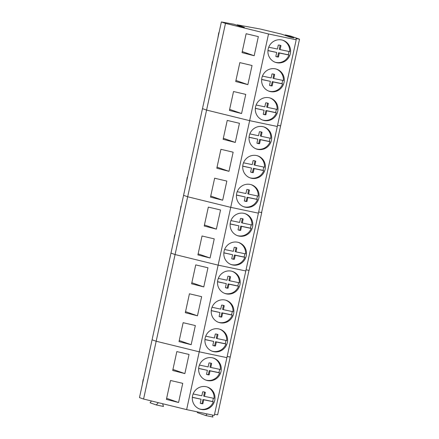 <?xml version="1.0" encoding="UTF-8"?>
<svg xmlns="http://www.w3.org/2000/svg" width="439" height="439" viewBox="0 0 439 439"><rect width="100%" height="100%" fill="white"/><g stroke="black" fill="none" stroke-linecap="round" stroke-linejoin="round"><path stroke-width="0.66" d="M143.147 379.483L142.231 384.954M149.71 350.651L148.53 356.056M156.01 321.754L154.83 327.159M162.309 292.862L161.129 298.262M168.609 263.965L167.435 269.37M174.651 235.002L173.734 240.473M180.95 206.111L180.034 211.576M187.25 177.213L186.334 182.679M193.813 148.382L192.633 153.782M200.113 119.485L198.933 124.89M206.412 90.588L205.232 95.993M212.449 61.63L211.532 67.096M218.754 32.733L217.837 38.198M200.414 403.293A5.998 5.817 109.3 0 0 202.066 403.479L202.862 403.759L203.745 399.77L213.354 401.789C211.933 405.323 209.452 407.683 205.913 408.885A11.644 11.304 -70.7 0 1 199.377 408.923M207.01 386.935A11.644 11.304 -70.7 0 1 214.1 398.376L204.486 396.357L205.348 392.367A5.998 5.817 -70.7 0 0 202.708 391.813L201.83 395.797L193.122 393.97M213.294 398.206A11.644 11.304 -70.7 0 1 212.558 401.509L213.354 401.789M202.862 403.759A5.998 5.817 -70.7 0 1 200.222 403.205L201.084 399.21L192.342 397.372M204.486 396.357L203.691 396.077L204.552 392.087A5.998 5.817 109.3 0 0 204.36 392M201.084 399.21L192.353 397.262M203.745 399.77L202.95 399.49L202.066 403.479M202.95 399.49L212.558 401.509M204.552 392.087L205.348 392.367M206.714 374.396A5.998 5.817 109.3 0 0 208.366 374.582L209.167 374.862L210.045 370.873L219.654 372.892C218.232 376.426 215.752 378.791 212.213 379.987A11.644 11.304 -70.7 0 1 205.677 380.026M213.31 358.037A11.644 11.304 -70.7 0 1 220.4 369.484L210.791 367.459L211.647 363.47A5.998 5.817 -70.7 0 0 209.008 362.916L208.13 366.9L199.421 365.072M219.593 369.314A11.644 11.304 -70.7 0 1 218.858 372.618L219.654 372.892M209.167 374.862A5.998 5.817 -70.7 0 1 206.522 374.308L207.384 370.313L198.642 368.48M210.791 367.459L209.99 367.185L210.852 363.19A5.998 5.817 109.3 0 0 210.665 363.102M207.384 370.313L198.653 368.37M210.045 370.873L209.249 370.598L208.366 374.582M209.249 370.598L218.858 372.618M210.852 363.19L211.647 363.47M213.014 345.498A5.998 5.817 109.3 0 0 214.666 345.685L215.467 345.965L216.345 341.981L225.953 344A11.644 11.304 -70.7 0 1 218.512 351.09A11.644 11.304 -70.7 0 1 211.977 351.129M219.61 329.14A11.644 11.304 -70.7 0 1 226.7 340.587L217.091 338.568L217.947 334.573A5.998 5.817 -70.7 0 0 215.308 334.019L214.43 338.008L205.721 336.175M225.893 340.417A11.644 11.304 -70.7 0 1 225.158 343.721L225.953 344M215.467 345.965A5.998 5.817 -70.7 0 1 212.822 345.411L213.683 341.421L204.947 339.583M217.091 338.568L216.29 338.288L217.151 334.293A5.998 5.817 109.3 0 0 216.965 334.211M213.683 341.421L204.953 339.473M216.345 341.981L215.549 341.701L214.666 345.685M215.549 341.701L225.158 343.721M217.151 334.293L217.947 334.573M219.313 316.601A5.998 5.817 109.3 0 0 220.971 316.793L221.766 317.068L222.644 313.084L232.253 315.103A11.644 11.304 -70.7 0 1 224.817 322.193A11.644 11.304 -70.7 0 1 218.276 322.231M225.909 300.243A11.644 11.304 -70.7 0 1 232.999 311.69L223.391 309.671L224.252 305.676A5.998 5.817 -70.7 0 0 221.607 305.121L220.729 309.111L212.026 307.278M232.193 311.52A11.644 11.304 -70.7 0 1 231.457 314.823L232.253 315.103M221.766 317.068A5.998 5.817 -70.7 0 1 219.127 316.514L219.983 312.524L211.247 310.686M223.391 309.671L222.595 309.391L223.451 305.401A5.998 5.817 109.3 0 0 223.264 305.314M219.983 312.524L211.252 310.576M222.644 313.084L221.849 312.804L220.971 316.793M221.849 312.804L231.457 314.823M223.451 305.401L224.252 305.676M225.613 287.704A5.998 5.817 109.3 0 0 227.27 287.896L228.066 288.176L228.944 284.187L238.558 286.206A11.644 11.304 -70.7 0 1 231.117 293.301A11.644 11.304 -70.7 0 1 224.576 293.34M232.209 271.351A11.644 11.304 -70.7 0 1 239.299 282.793L229.69 280.773L230.552 276.784A5.998 5.817 -70.7 0 0 227.907 276.224L227.029 280.214L218.326 278.386M238.492 282.623A11.644 11.304 -70.7 0 1 237.757 285.926L238.558 286.206M228.066 288.176A5.998 5.817 -70.7 0 1 225.426 287.622L226.283 283.627L217.546 281.789M229.69 280.773L228.895 280.494L229.751 276.504A5.998 5.817 109.3 0 0 229.564 276.416M226.283 283.627L217.552 281.679M228.944 284.187L228.148 283.907L227.27 287.896M228.148 283.907L237.757 285.926M229.751 276.504L230.552 276.784M231.913 258.812A5.998 5.817 109.3 0 0 233.57 258.999L234.366 259.279L235.249 255.289L244.858 257.309A11.644 11.304 -70.7 0 1 237.417 264.404A11.644 11.304 -70.7 0 1 230.876 264.443M238.514 242.454A11.644 11.304 -70.7 0 1 245.599 253.896L235.99 251.876L236.851 247.887A5.998 5.817 -70.7 0 0 234.212 247.333L233.328 251.317L224.625 249.489M244.797 253.726A11.644 11.304 -70.7 0 1 244.057 257.029L244.858 257.309M234.366 259.279A5.998 5.817 -70.7 0 1 231.726 258.725L232.588 254.73L223.846 252.891M235.99 251.876L235.194 251.596L236.056 247.607A5.998 5.817 109.3 0 0 235.864 247.519M232.588 254.73L223.857 252.782M235.249 255.289L234.448 255.01L233.57 258.999M234.448 255.01L244.057 257.029M236.056 247.607L236.851 247.887M238.218 229.915A5.998 5.817 109.3 0 0 239.87 230.102L240.665 230.382L241.549 226.392L251.157 228.417A11.644 11.304 -70.7 0 1 243.716 235.507A11.644 11.304 -70.7 0 1 237.175 235.545M244.814 213.557A11.644 11.304 -70.7 0 1 251.898 225.004L242.29 222.979L243.151 218.99A5.998 5.817 -70.7 0 0 240.512 218.435L239.628 222.419L230.925 220.592M251.097 224.834A11.644 11.304 -70.7 0 1 250.362 228.137L251.157 228.417M240.665 230.382A5.998 5.817 -70.7 0 1 238.026 229.827L238.887 225.833L230.146 224M242.29 222.979L241.494 222.705L242.355 218.71A5.998 5.817 109.3 0 0 242.163 218.622M238.887 225.833L230.157 223.89M241.549 226.392L240.748 226.118L239.87 230.102M240.748 226.118L250.362 228.137M242.355 218.71L243.151 218.99M244.518 201.018A5.998 5.817 109.3 0 0 246.169 201.205L246.965 201.485L247.848 197.501L257.457 199.52A11.644 11.304 -70.7 0 1 250.016 206.61A11.644 11.304 -70.7 0 1 243.475 206.648M251.113 184.66A11.644 11.304 -70.7 0 1 258.198 196.107L248.589 194.087L249.451 190.092A5.998 5.817 -70.7 0 0 246.811 189.538L245.928 193.528L237.225 191.695M257.397 195.937A11.644 11.304 -70.7 0 1 256.661 199.24L257.457 199.52M246.965 201.485A5.998 5.817 -70.7 0 1 244.325 200.93L245.187 196.941L236.445 195.103M248.589 194.087L247.794 193.808L248.655 189.813A5.998 5.817 109.3 0 0 248.463 189.73M245.187 196.941L236.456 194.993M247.848 197.501L247.053 197.221L246.169 201.205M247.053 197.221L256.661 199.24M248.655 189.813L249.451 190.092M250.817 172.121A5.998 5.817 109.3 0 0 252.469 172.313L253.27 172.593L254.148 168.603L263.757 170.623A11.644 11.304 -70.7 0 1 256.316 177.713A11.644 11.304 -70.7 0 1 249.78 177.751M257.413 155.763A11.644 11.304 -70.7 0 1 264.503 167.21L254.894 165.19L255.75 161.195A5.998 5.817 -70.7 0 0 253.111 160.641L252.233 164.63L243.524 162.798M263.696 167.039A11.644 11.304 -70.7 0 1 262.961 170.343L263.757 170.623M253.27 172.593A5.998 5.817 -70.7 0 1 250.625 172.033L251.487 168.044L242.745 166.205M254.894 165.19L254.093 164.91L254.955 160.921A5.998 5.817 109.3 0 0 254.763 160.833M251.487 168.044L242.756 166.096M254.148 168.603L253.352 168.324L252.469 172.313M253.352 168.324L262.961 170.343M254.955 160.921L255.75 161.195M257.117 143.224A5.998 5.817 109.3 0 0 258.769 143.416L259.57 143.696L260.448 139.706L270.056 141.726A11.644 11.304 -70.7 0 1 262.615 148.821A11.644 11.304 -70.7 0 1 256.08 148.859M263.713 126.871A11.644 11.304 -70.7 0 1 270.803 138.312L261.194 136.293L262.05 132.304A5.998 5.817 -70.7 0 0 259.411 131.744L258.533 135.733L249.824 133.906M269.996 138.142A11.644 11.304 -70.7 0 1 269.261 141.446L270.056 141.726M259.57 143.696A5.998 5.817 -70.7 0 1 256.925 143.141L257.786 139.147L249.045 137.308M261.194 136.293L260.393 136.013L261.254 132.024A5.998 5.817 109.3 0 0 261.068 131.936M257.786 139.147L249.056 137.198M260.448 139.706L259.652 139.426L258.769 143.416M259.652 139.426L269.261 141.446M261.254 132.024L262.05 132.304M263.416 114.332A5.998 5.817 109.3 0 0 265.074 114.519L265.869 114.798L266.747 110.809L276.356 112.828A11.644 11.304 -70.7 0 1 268.92 119.924A11.644 11.304 -70.7 0 1 262.379 119.962M270.012 97.974A11.644 11.304 -70.7 0 1 277.102 109.415L267.494 107.396L268.35 103.406A5.998 5.817 -70.7 0 0 265.71 102.852L264.832 106.836L256.124 105.009M276.296 109.251A11.644 11.304 -70.7 0 1 275.56 112.554L276.356 112.828M265.869 114.798A5.998 5.817 -70.7 0 1 263.23 114.244L264.086 110.249L255.35 108.411M267.494 107.396L266.698 107.116L267.554 103.127A5.998 5.817 109.3 0 0 267.367 103.039M264.086 110.249L255.355 108.307M266.747 110.809L265.952 110.529L265.074 114.519M265.952 110.529L275.56 112.554M267.554 103.127L268.35 103.406M269.716 85.435A5.998 5.817 109.3 0 0 271.373 85.621L272.169 85.901L273.047 81.912L282.656 83.937A11.644 11.304 -70.7 0 1 275.22 91.027A11.644 11.304 -70.7 0 1 268.679 91.065M276.312 69.077A11.644 11.304 -70.7 0 1 283.402 80.524L273.793 78.499L274.655 74.509A5.998 5.817 -70.7 0 0 272.01 73.955L271.132 77.944L262.429 76.112M282.595 80.353A11.644 11.304 -70.7 0 1 281.86 83.657L282.656 83.937M272.169 85.901A5.998 5.817 -70.7 0 1 269.53 85.347L270.386 81.352L261.649 79.519M273.793 78.499L272.998 78.224L273.854 74.229A5.998 5.817 109.3 0 0 273.667 74.142M270.386 81.352L261.655 79.41M273.047 81.912L272.251 81.638L271.373 85.621M272.251 81.638L281.86 83.657M273.854 74.229L274.655 74.509M276.016 56.538A5.998 5.817 109.3 0 0 277.673 56.73L278.469 57.004L279.347 53.02L288.961 55.04A11.644 11.304 -70.7 0 1 281.52 62.129A11.644 11.304 -70.7 0 1 274.979 62.168M282.617 40.179A11.644 11.304 -70.7 0 1 289.702 51.626L280.093 49.607L280.955 45.612A5.998 5.817 -70.7 0 0 278.31 45.058L277.432 49.047L268.728 47.214M288.895 51.456A11.644 11.304 -70.7 0 1 288.16 54.76L288.961 55.04M278.469 57.004A5.998 5.817 -70.7 0 1 275.829 56.45L276.685 52.46L267.949 50.622M280.093 49.607L279.297 49.327L280.153 45.332A5.998 5.817 109.3 0 0 279.967 45.25M276.685 52.46L267.96 50.512M279.347 53.02L278.551 52.74L277.673 56.73M278.551 52.74L288.16 54.76M280.153 45.332L280.955 45.612M143.575 399.035L186.63 409.62L199.235 351.826L156.18 341.24L175.079 254.554L170.974 253.116L152.075 339.808L156.18 341.24L143.575 399.035L139.476 397.597L152.075 339.808L156.18 341.24L199.235 351.826L226.903 357.642L296.204 39.79L296.034 38.566L299.524 39.186L280.625 125.872L277.552 125.34L280.625 125.872L261.6 212.498M249.001 270.292L230.223 357.044L227.15 356.506L230.096 356.978M197.797 411.969L197.265 412.567L205.77 415.541L212.942 417.05L212.317 415.02M151.439 400.966L150.078 402.782L156.295 404.956L163.473 406.465L162.628 403.715M184.868 373.6L172.708 370.489L176.829 351.584L189.044 354.46L184.868 373.6L172.939 369.429M178.569 402.497L182.745 383.357L170.53 380.476L166.408 399.386L178.569 402.497L166.639 398.327M186.63 409.62L214.303 415.437L226.903 357.642L199.235 351.826L218.134 265.14L245.802 270.956L218.134 265.14L230.733 207.345L258.401 213.162L230.733 207.345L249.637 120.659L277.305 126.476L249.637 120.659L268.536 33.973L296.204 39.79M206.132 386.71A11.65 11.304 109.3 0 0 192.759 395.051A11.65 11.304 109.3 0 0 199.805 409.082A11.65 11.304 109.3 0 0 201.172 409.461A11.65 11.304 109.3 0 0 214.539 401.12A11.65 11.304 109.3 0 0 207.493 387.088A11.65 11.304 109.3 0 0 206.132 386.71M212.432 357.812A11.65 11.304 109.3 0 0 199.059 366.153A11.65 11.304 109.3 0 0 206.105 380.185A11.65 11.304 109.3 0 0 207.471 380.569A11.65 11.304 109.3 0 0 220.839 372.228A11.65 11.304 109.3 0 0 213.798 358.197A11.65 11.304 109.3 0 0 212.432 357.812M230.223 357.044L217.623 414.833L214.55 414.301M207.186 413.939L205.77 415.541M158.325 402.662L156.295 404.956M249.122 270.353L246.049 269.82L249.122 270.353L261.726 212.564L258.653 212.026L261.726 212.564M218.732 328.915A11.65 11.304 109.3 0 0 205.359 337.256A11.65 11.304 109.3 0 0 212.405 351.288A11.65 11.304 109.3 0 0 213.771 351.672A11.65 11.304 109.3 0 0 227.139 343.331A11.65 11.304 109.3 0 0 220.098 329.299A11.65 11.304 109.3 0 0 218.732 328.915M225.031 300.024A11.65 11.304 109.3 0 0 211.658 308.365A11.65 11.304 109.3 0 0 218.704 322.396A11.65 11.304 109.3 0 0 220.071 322.775A11.65 11.304 109.3 0 0 233.438 314.434A11.65 11.304 109.3 0 0 226.398 300.402A11.65 11.304 109.3 0 0 225.031 300.024M231.331 271.126A11.65 11.304 109.3 0 0 217.963 279.467A11.65 11.304 109.3 0 0 225.004 293.499A11.65 11.304 109.3 0 0 226.37 293.878A11.65 11.304 109.3 0 0 239.743 285.537A11.65 11.304 109.3 0 0 232.697 271.505A11.65 11.304 109.3 0 0 231.331 271.126M299.524 39.186L290.634 36.058L285.235 34.922L293.872 37.941L290.278 37.189L281.64 34.165L260.327 29.04L237.142 24.82L244.402 27.355L240.808 26.603L234.152 24.277L221.377 21.95L202.478 108.636L206.582 110.074L202.478 108.636L183.573 195.328L187.678 196.76L183.573 195.328L170.974 253.116L175.079 254.554L218.134 265.14L175.079 254.554L187.678 196.76L230.733 207.345L187.678 196.76L206.582 110.074L249.637 120.659L206.582 110.074L225.481 23.388L268.536 33.973M197.468 315.811L185.307 312.7L189.434 293.79L201.644 296.671L197.468 315.811L185.543 311.635M203.773 286.914L191.613 283.803L195.734 264.893L207.943 267.774L203.773 286.914L191.843 282.738M191.168 344.703L195.344 325.568L183.134 322.687L179.008 341.591L191.168 344.703L179.238 340.532M216.372 229.12L204.212 226.008L208.333 207.104L220.543 209.979L216.372 229.12L204.442 224.949M210.072 258.017L214.243 238.876L202.033 235.995L197.912 254.905L210.072 258.017L198.143 253.846M237.631 242.229A11.65 11.304 109.3 0 0 224.263 250.57A11.65 11.304 109.3 0 0 231.304 264.602A11.65 11.304 109.3 0 0 232.67 264.98A11.65 11.304 109.3 0 0 246.043 256.639A11.65 11.304 109.3 0 0 238.997 242.608A11.65 11.304 109.3 0 0 237.631 242.229M243.93 213.332A11.65 11.304 109.3 0 0 230.563 221.673A11.65 11.304 109.3 0 0 237.603 235.705A11.65 11.304 109.3 0 0 238.97 236.089A11.65 11.304 109.3 0 0 252.343 227.748A11.65 11.304 109.3 0 0 245.297 213.716A11.65 11.304 109.3 0 0 243.93 213.332M250.23 184.44A11.65 11.304 109.3 0 0 236.862 192.781A11.65 11.304 109.3 0 0 243.908 206.807A11.65 11.304 109.3 0 0 245.269 207.192A11.65 11.304 109.3 0 0 258.642 198.851A11.65 11.304 109.3 0 0 251.596 184.819A11.65 11.304 109.3 0 0 250.23 184.44M256.535 155.543A11.65 11.304 109.3 0 0 243.162 163.884A11.65 11.304 109.3 0 0 250.208 177.916A11.65 11.304 109.3 0 0 251.574 178.294A11.65 11.304 109.3 0 0 264.942 169.953A11.65 11.304 109.3 0 0 257.896 155.922A11.65 11.304 109.3 0 0 256.535 155.543M262.835 126.646A11.65 11.304 109.3 0 0 249.462 134.987A11.65 11.304 109.3 0 0 256.508 149.019A11.65 11.304 109.3 0 0 257.874 149.397A11.65 11.304 109.3 0 0 271.242 141.056A11.65 11.304 109.3 0 0 264.201 127.025A11.65 11.304 109.3 0 0 262.835 126.646M228.971 171.331L216.811 168.219L220.932 149.309L233.147 152.19L228.971 171.331L217.042 167.155M235.271 142.434L223.111 139.322L227.232 120.412L239.447 123.293L235.271 142.434L223.341 138.263M222.672 200.222L226.842 181.087L214.633 178.207L210.511 197.111L222.672 200.222L210.742 196.052M237.142 24.82L237.269 25.363M285.235 34.922L285.41 35.482M269.134 97.749A11.65 11.304 109.3 0 0 255.761 106.09A11.65 11.304 109.3 0 0 262.807 120.121A11.65 11.304 109.3 0 0 264.174 120.5A11.65 11.304 109.3 0 0 277.541 112.159A11.65 11.304 109.3 0 0 270.501 98.133A11.65 11.304 109.3 0 0 269.134 97.749M275.434 68.852A11.65 11.304 109.3 0 0 262.061 77.193A11.65 11.304 109.3 0 0 269.107 91.224A11.65 11.304 109.3 0 0 270.473 91.608A11.65 11.304 109.3 0 0 283.841 83.267A11.65 11.304 109.3 0 0 276.8 69.236A11.65 11.304 109.3 0 0 275.434 68.852M281.734 39.96A11.65 11.304 109.3 0 0 268.366 48.301A11.65 11.304 109.3 0 0 275.407 62.327A11.65 11.304 109.3 0 0 276.773 62.711A11.65 11.304 109.3 0 0 290.146 54.37A11.65 11.304 109.3 0 0 283.1 40.339A11.65 11.304 109.3 0 0 281.734 39.96M247.87 84.639L235.71 81.528L239.837 62.623L252.046 65.499L247.87 84.639L235.946 80.469M254.176 55.748L242.015 52.631L246.136 33.726L258.346 36.607L254.176 55.748L242.246 51.572M241.571 113.536L245.747 94.396L233.537 91.515L229.41 110.425L241.571 113.536L229.641 109.366M221.377 21.95L225.481 23.388"/></g></svg>
